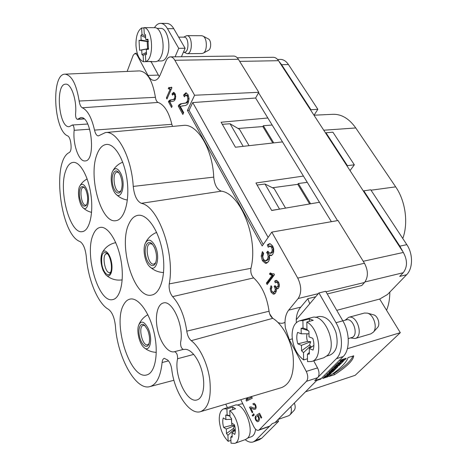 <?xml version="1.0" encoding="UTF-8"?>
<svg xmlns="http://www.w3.org/2000/svg" width="467" height="467" viewBox="0 0 467 467"><rect width="100%" height="100%" fill="white"/><g stroke="black" fill="none" stroke-linecap="round" stroke-linejoin="round"><path stroke-width="0.7" d="M330.934 371.072L332.276 370.36L330.934 371.072L332.195 370.535L330.934 371.072L330.671 370.6M330.724 372.713L328.902 373.507L330.105 373.331L330.724 372.713L328.902 373.507L330.105 373.331L330.724 372.713L330.513 372.333M339.071 365.538L339.935 364.68L334.915 366.268L334.051 367.126L339.071 365.538L339.935 364.68L334.915 366.268L334.051 367.126L339.071 365.538L338.791 365.042M334.138 367.873L334.816 367.196L333.596 367.587L331.395 369.788L337.075 367.523L337.933 366.671L334.138 367.873L334.816 367.196L333.596 367.587L331.395 369.788L337.075 367.523L337.933 366.671L334.138 367.873L333.923 367.482M337.075 367.523L336.8 367.027M333.286 368.726L332.989 368.194M332.609 369.397L332.317 368.866M332.545 369.8L332.055 369.957M332.924 370.413L335.318 369.263L336.363 368.229L333.584 369.473C332.749 369.379 331.593 369.899 330.134 371.043L328.873 372.304L333.864 370.705L334.716 369.864L332.895 370.442M335.318 369.263L336.363 368.229L333.619 369.543C332.883 369.321 331.722 369.823 330.134 371.043L328.873 372.304L333.864 370.705L334.716 369.864L332.901 370.442L335.318 369.263L335.084 368.842M332.901 370.442L332.457 369.636M333.864 370.705L333.601 370.22M328.902 373.507L328.698 373.127M332.72 371.843L333.566 371.002L327.554 373.629L326.626 374.557L330.578 373.968L331.739 372.269L333.566 371.002L327.554 373.629L326.626 374.557L330.578 373.968L331.739 372.269L332.72 371.843L332.516 371.463M331.739 372.269L331.535 371.89M330.77 373.232L330.572 372.864M330.578 373.968L330.187 373.25M342.253 362.374L343.362 361.271L338.324 362.853L337.495 363.688L340.245 362.824L336.684 364.499L335.563 365.614L340.589 364.026L341.418 363.203L338.616 364.085L342.253 362.374L343.362 361.271L338.324 362.853L337.495 363.688L340.245 362.824L336.684 364.499L335.563 365.614L340.589 364.026L341.418 363.203L338.616 364.085L342.253 362.374L341.897 361.732M338.616 364.085L338.4 363.694M340.589 364.026L340.32 363.548M340.245 362.824L339.97 362.339M352.924 356.058C351.137 360.711 344.815 366.542 333.952 373.547L332.475 374.026M334.565 374.662C346.958 366.618 353.344 360.331 353.723 355.807L348.02 357.588C346.59 362.474 340.233 368.772 328.966 376.478L334.565 374.662C346.958 366.618 353.344 360.331 353.723 355.807L348.02 357.588C346.59 362.474 340.233 368.772 328.966 376.478L334.565 374.662L333.952 373.547M320.835 379.116L320.922 378.597L320.835 379.116L316.889 380.395L320.835 379.116L320.613 378.696M339.737 360.174L339.194 360.547L339.737 360.174M326.579 376.636L326.293 376.11L325.376 377.027L323.567 377.61L322.744 378.433L327.7 376.828L328.529 376.005L326.579 376.636L327.501 375.719L329.451 375.089L330.286 374.26L325.312 375.865L324.483 376.694L326.293 376.11L322.744 378.433L327.7 376.828L328.529 376.005L326.579 376.636L327.501 375.719L329.451 375.089L329.188 374.616M327.501 375.719L327.239 375.246M327.7 376.828L327.443 376.355M329.451 375.089L330.286 374.26L325.312 375.865L324.483 376.694L326.293 376.11L326.036 375.631M340.729 360.46L341.044 360.361M344.372 359.397L342.842 359.876L343.73 358.995L346.175 358.23C346.181 359.392 340.659 362.538 339.958 361.686L341.704 359.625L342.807 359.281L341.313 360.839L344.372 359.397L342.842 359.876L343.73 358.995L346.175 358.23C345.422 360.798 336.065 363.74 341.704 359.625L342.807 359.281C339.766 361.224 342.486 361.3 344.372 359.397L344.086 358.884M84.509 187.641L83.435 187.372C78.847 187.506 81.322 206.116 85.788 205.141L86.763 204.628M85.881 189.981L84.194 187.279C80.604 185.201 79.046 188.405 79.513 196.881C81.276 205.188 83.622 207.914 86.547 205.054C88.228 200.828 88.006 195.807 85.881 189.981M86.377 188.674C83.908 183.794 81.678 182.988 79.688 186.245C77.178 190.875 78.824 203.238 82.455 207.114C87.504 213.653 90.919 198.282 86.377 188.674M118.793 172.627L117.147 172.101C111.619 172.259 114.158 192.743 119.558 191.651L121.029 190.775M120.118 174.821L118.56 172.346C114.905 168.021 111.245 174.267 112.354 182.562C113.306 190.875 118.379 196.093 120.871 191.102C122.745 186.292 122.494 180.863 120.118 174.821M120.737 173.35C117.69 167.851 114.952 167.215 112.518 171.442C109.891 176.719 111.391 188.785 115.221 193.309C121.239 201.744 126.283 184.302 120.737 173.35M110.755 272.039L109.809 272.547C104.923 273.866 101.532 254.194 106.569 253.762L107.626 253.92M110.434 272.827L110.422 272.856C108.21 277.672 103.195 272.518 101.847 264.275C100.989 254.608 102.722 250.942 107.042 253.266C110.72 256.57 112.78 268.414 110.434 272.827M103.137 270.562L105.524 274.508C109.593 279.213 113.3 272.173 111.572 262.553C109.973 252.916 104.135 247.58 101.882 253.394C100.294 258.374 100.714 264.1 103.137 270.562M307.484 358.767L303.643 359.923L303.503 352.632L301.554 350.764L309.516 345.066L311.582 346.969M309.516 345.066L310.748 341.716L307.531 341.441L297.829 343.846C296.533 339.544 296.452 335.726 297.596 332.381L301.227 333.8L301.116 328.324L303.036 327.997L302.896 320.584L309.329 318.891L309.37 321.354M307.093 333.794C306.422 336.1 306.568 338.645 307.531 341.441M230.914 440.358L228.159 441.327L227.925 435.314L226.472 433.539L233.418 428.472L235.152 430.446M233.418 428.472L234.457 425.641L231.906 425.239L223.623 427.387C222.601 423.68 222.473 420.534 223.244 417.93L225.917 419.564L225.742 415.058L227.137 415.035L226.898 408.94L232.7 407.061L232.794 409.652M231.358 419.267L231.906 425.239M148.582 48.562L139.58 50.255L139.026 40.401L141.157 40.115L140.894 35.422L141.98 34.336L141.629 27.985L143.941 28.014M139.026 40.401L147.175 41.51L147.566 48.726M147.175 41.51L148.471 41.54M373.378 314.781L373.711 314.875C377.902 315.961 380.5 324.326 377.599 327.443L377.371 327.7M309.253 348.54L309.352 354.033L307.403 354.272L307.537 361.61L311.594 361.487C323.392 359.082 319.737 328.546 306.819 322.032L306.953 329.486L308.956 331.325L309.049 336.865L312.82 338.341C314.174 342.784 314.238 346.695 313.018 350.081L309.253 348.54L313.888 345.417M308.267 330.601L301.116 328.324M306.953 329.422L303.036 327.997M308.996 333.794L301.227 333.8M301.554 350.764L301.448 345.335L297.829 343.846M301.448 345.335L310.748 341.716M309.323 352.462L307.403 354.272M303.503 352.632L309.814 346.672L310.841 347.471M294.356 403.097C295.471 406.127 295.448 408.479 294.286 410.16L294.163 410.295M232.029 432.67L232.198 437.188L230.791 437.147L231.019 443.189L234.644 443.405C242.437 441.56 238.853 417.37 229.776 410.639L230.009 416.762L231.492 418.525L231.667 423.079L234.428 424.766C235.491 428.566 235.607 431.782 234.784 434.403L232.029 432.67L235.327 430.317M229.986 416.079L225.742 415.058M229.974 415.735L227.137 415.035M231.521 419.261L225.917 419.564M226.472 433.539L226.291 429.062L223.623 427.387M226.291 429.062L234.457 425.641M232.152 435.851L230.791 437.147M227.925 435.314L233.553 429.949L234.516 430.895M208.323 38.901L208.457 38.971C211.335 40.337 211.417 48.907 208.58 50.267L208.451 50.337M148.512 49.012L146.276 49.508L146.533 54.225L145.435 55.252L145.78 61.551L151.664 61.457L143.497 61.743L143.153 55.474L146.486 53.39M145.78 61.551C154.495 59.081 152.884 28.073 143.918 27.617L144.268 34.003L145.47 34.756L145.733 39.502L147.928 39.21L148.471 49.263L146.276 49.508M145.733 39.502L148.167 40.086M144.268 34.003L145.272 34.587M145.634 37.675L140.894 35.422M145.564 36.42L141.98 34.336M148.442 41.382L141.157 40.115M143.153 55.474L141.968 54.68L141.705 50.016L139.58 50.255M141.705 50.016L148.576 48.621M141.968 54.68L146.428 52.327M355.06 338.522L370.862 333.858L373.361 332.16C377.727 327.472 373.781 314.764 367.506 313.153L364.464 313.03L348.639 317.344C357.156 314.373 363.927 336.497 355.06 338.522L350.507 337.927M309.814 346.672L309.837 348.143M309.329 318.891L313.269 320.315L306.819 322.032M302.896 320.584L299.715 320.741C294.671 322.528 292.126 327.565 292.079 335.861C292.803 346.555 296.662 354.57 303.643 359.923M278.157 419.419L288.729 415.729L290.054 414.795C291.455 412.939 291.747 410.189 290.935 406.541M233.553 429.949L233.617 431.543M232.7 407.061L235.596 408.742L229.776 410.639M226.898 408.94L223.769 408.823C220.64 410.125 219.146 413.879 219.274 420.084C220.004 428.986 222.963 436.067 228.159 441.327M187.104 53.676L201.925 53.524L203.238 53.145C207.476 51.131 207.342 38.142 203.028 36.099L201.703 35.726L186.794 35.644C192.626 35.223 192.912 54.114 187.104 53.676L183.899 52.205M148.792 27.676L143.918 27.617M141.629 27.985C137.648 30.723 135.769 36.642 135.99 45.743C136.802 54.738 139.306 60.074 143.497 61.743M345.148 320.204L348.639 317.344M299.715 320.741L311.892 317.537C324.547 312.814 338.184 345.755 327.297 355.556L323.754 357.78L311.594 361.487M223.769 408.823L234.749 405.28C243.786 401.141 255.572 431.123 247.492 438.256L245.642 439.482L234.644 443.405M183.624 37.144L186.794 35.644M149.323 27.641L154.67 27.705C161.308 27.074 165.773 46.233 161.261 56.186C159.749 59.718 157.852 61.545 155.569 61.656L150.275 61.743M342.819 320.841L346.333 319.877C353.431 317.402 359.07 335.907 351.692 337.577L348.242 338.593M178.663 37.127L184.179 37.144C189.024 36.788 189.275 52.567 184.447 52.205L183.397 52.211M336.001 322.72L318.926 292.932L325.721 291.291L342.825 320.847C349.964 332.732 350.057 350.151 343.146 356.578L336.386 358.674C343.251 352.229 343.128 334.699 336.001 322.72L342.825 320.847M326.783 356.052L330.006 355.078C336.66 351.791 338.639 344.237 335.948 332.416C331.71 321.092 325.925 315.803 318.587 316.556L315.359 317.402M245.163 439.651C248.082 441.98 250.797 442.734 253.301 441.899L255.618 440.387L269.465 426.371L258.531 430.27C256.838 430.632 255.239 429.377 253.739 426.505L240.82 399.705M255.618 440.387L261.759 438.169L259.424 439.686L253.301 441.899M225.771 404.171L227.411 407.65M237.178 405.175L240.814 403.996L242.805 403.821M255.583 429.185C255.087 433.306 253.669 435.828 251.316 436.756L247.679 438.052M181.429 56.735L185.107 48.27L178.715 48.305L167.449 28.639C165.423 25.206 163.152 23.443 160.636 23.35C158.301 23.373 156.241 24.827 154.46 27.699M160.636 23.35L166.935 23.449C169.474 23.537 171.757 25.294 173.794 28.709L167.449 28.639M185.107 48.27L173.794 28.709M156.842 28.353L160.73 28.394C167.174 27.792 171.471 46.145 167.075 55.696C165.598 59.087 163.748 60.838 161.529 60.949L157.683 61.014M318.926 292.932L309.738 303.784L307.835 298.682L300.643 307.286M127.141 71.433L133.206 55.252L135.109 53.314L136.994 54.867L147.975 75.391C149.259 77.773 150.73 79.332 152.376 80.067L154.291 80.447C156.69 80.301 158.687 78.398 160.274 74.738L166.018 60.996C167.163 58.346 168.64 56.974 170.449 56.875C172.09 56.898 173.561 58.031 174.862 60.272L194.593 95.245L187.43 110.393L262.191 245.963L271.8 232.105L297.753 278.11C301.565 286.113 301.7 292.914 298.168 298.524L288.635 310.158C285.39 314.478 284.327 320.49 285.448 328.196L289.301 339.696L306.264 371.423C308.167 375.567 308.226 378.865 306.451 381.305L259.273 429.786L269.873 426.05L272.319 423.581L274.946 422.658L317.461 379.718L321.308 378.474L343.146 356.578M313.707 360.845L317.542 367.897C319.282 371.516 319.475 374.598 318.126 377.143L336.386 358.674M317.461 379.718L314.84 380.57M296.341 322.633L296.224 319.743C296.527 314.641 297.946 310.561 300.479 307.49L300.777 307.117L288.635 310.158M277.807 419.775L278.571 421.316L275.051 422.547M261.759 438.169L278.571 421.316M175.084 56.816L178.715 48.305M147.934 75.391L158.401 75.099L151.133 61.732M158.401 75.099L159.346 76.629M386.559 310.269C388.742 304.916 389.828 298.857 389.817 292.091M402.787 238.514C408.514 222.963 405.502 201.003 395.672 186.847L355.766 127.964C349.141 118.647 341.57 114.1 333.047 114.304L314.058 115.203M325.978 132.78L325.692 133.2L347.092 166.065L347.395 165.657L325.978 132.78L332.889 132.173L354.336 164.804L350.034 170.589M347.395 165.657L354.336 164.804M406.623 274.719C413.015 268.507 413.161 253.908 406.827 244.661L370.769 189.8L363.805 190.84L399.84 246.15L403.336 252.454C407.563 260.236 407.522 266.996 403.219 272.722L399.682 276.411L406.623 274.719L387.511 294.479L379.689 299.061L336.736 310.327M277.532 59.449L280.375 59.402C283.428 59.414 286.113 61.13 288.437 64.545L317.852 109.296L314.017 115.267M237.254 57.791L273.189 57.278C275.203 57.295 276.966 58.433 278.49 60.698L281.613 64.691L310.969 109.745L317.852 109.296M268.134 237.394L192.737 102.577L255.618 98.029L267.854 117.999L221.107 122.237L235.426 147.222L282.5 141.904L267.854 117.999M187.43 110.393L189.071 110.3L192.737 102.577M189.071 110.3L263.236 244.457M273.744 142.89L263.347 125.716L262.857 126.569L238.071 128.483M263.347 125.716L272.173 125.045M279.254 61.877L310.695 110.171L310.969 109.745M310.608 203.799L298.331 183.519L297.777 184.337L272.436 187.74M298.331 183.519L307.263 182.328M303.427 176.065L255.928 182.994L271.689 210.494L319.481 202.269L282.5 141.904M363.805 190.84L363.484 191.248L402.303 250.867M347.092 166.065L363.495 191.237M305.611 391.76L355.154 375.322L400.307 332.685L379.689 299.061M319.481 202.269L331.377 221.685M255.618 98.029L258.543 92.74L337.524 220.611M310.695 110.171L325.692 133.2M243.155 146.346L230.062 123.755L239.507 129.336L249.063 145.681M222.298 124.315L230.062 123.755M279.552 209.14L264.993 184.021L274.152 188.592L285.559 208.107M257.107 185.049L264.993 184.021M271.625 210.372L279.213 209.198M186.485 92.91L184.669 94.999L185.014 95.782M186.94 95.134L188.353 96.091L188.948 98.642L188.399 101.292L186.893 102.903L183.274 103.476L185.796 102.962L187.302 101.345L187.851 98.7L187.255 96.144L185.843 95.186L184.372 96.862L183.572 95.052L185.854 92.828L188.032 94.538L189.071 98.753L188.183 103.009L187.127 104.579L185.638 105.46L180.262 106.365L183.689 112.623L182.831 114.456L178.236 106.044L178.943 104.9L180.46 103.837L183.274 103.476M182.854 103.493L181.546 103.785L180.028 104.841L179.322 105.986L183.35 113.353M182.375 105.846L183.835 105.77M174.144 92.513L173.222 94.188M174.629 93.972L175.364 94.293M175.493 98.537L174.617 99.389L171.698 99.821L173.537 99.442L174.559 98.303L174.921 96.459L174.506 94.684L173.549 94.019L172.551 95.186L172.008 93.925L173.607 92.367L175.032 93.563L175.744 96.494L175.16 99.459L174.448 100.557L173.438 101.187L169.778 101.853L172.13 106.207L171.552 107.503L168.389 101.643L169.906 100.084L171.698 99.821M172.019 99.804L170.98 100.031L169.457 101.59L172.054 106.388M171.739 87.562L170.099 87.697L171.5 87.125L171.885 87.825L166.97 99.016L166.386 97.936L170.192 89.244L168.289 88.742L168.867 87.411L170.099 87.697M169.807 87.685L169.363 88.701L170.782 89.22M171.272 89.197L167.46 97.895L166.386 97.936L170.192 89.244L171.272 89.197M276.096 288.524L276.347 290.976L275.466 293.113L273.218 294.111L271.012 292.132L270.195 288.81L271.047 285.687L271.946 286.971L271.309 289.271L271.759 291.169L273.131 292.319L274.614 291.595L275.291 289.598L274.794 287.403L274.135 286.51L275.016 285.623L276.353 287.147L277.702 286.656L278.244 285.022L277.812 283.183L276.697 282.214L275.291 282.809L274.666 281.146L276.75 280.469L278.554 282.156L279.272 284.298L279.237 286.493L278.501 288.186L277.392 288.921L276.096 288.524L276.347 290.976L275.466 293.113L274.076 294.105L273.218 294.111L271.012 292.132L270.195 288.81L271.047 285.687L271.946 286.971L271.309 289.271L271.759 291.169L273.131 292.319L274.614 291.595L275.291 289.598L274.794 287.403L274.135 286.51L275.016 285.623L276.353 287.147L276.943 287.228L277.702 286.656L278.244 285.022L277.812 283.183L276.697 282.214L275.291 282.809L274.666 281.146L275.904 280.451L276.75 280.469L278.554 282.156L279.272 284.298L279.237 286.493L278.501 288.186L277.392 288.921L276.096 288.524L277.229 288.262L278.034 288.653M276.47 280.422L275.799 280.895L276.301 282.214M276.271 282.22L277.836 281.957L278.828 282.728M279.354 285.133L278.84 286.399L276.943 287.228M275.332 286.195L276.376 288.46M276.376 289.826L275.746 291.338L273.633 292.301M271.654 286.551L271.327 288.904M271.946 291.472L274.625 293.883M270.918 273.323L270.539 273.843L273.189 275.25L267.498 282.879L267.877 283.574M269.319 255.18L269.681 258.625L268.472 261.701L265.379 263.283L262.355 260.685L261.222 256.091L262.372 251.631L263.616 253.359L262.746 256.64L263.37 259.273L265.256 260.773L267.287 259.64L268.21 256.768L267.521 253.715L266.61 252.519L267.83 251.188L269.675 253.219L271.537 252.413L272.284 250.049L271.677 247.498L270.136 246.22L268.198 247.201L267.328 244.906L270.206 243.756L272.699 245.975L273.703 248.934L273.656 252.046L272.646 254.503L271.111 255.636L269.319 255.18L269.681 258.625L268.472 261.701L266.342 263.265L265.379 263.283L262.355 260.685L261.222 256.091L262.372 251.631L263.616 253.359L262.746 256.64L263.37 259.273L265.256 260.773L267.287 259.64L268.21 256.768L267.521 253.715L266.61 252.519L267.83 251.188L269.675 253.219L270.381 253.307L271.537 252.413L272.284 250.049L271.677 247.498L270.136 246.22L268.198 247.201L267.328 244.906L269.296 243.751L270.206 243.756L272.699 245.975L273.703 248.934L273.656 252.046L272.646 254.503L271.111 255.636L269.319 255.18L270.457 254.959L271.625 255.443M269.868 243.716L268.472 244.696L269.138 246.448M269.704 246.237L271.28 246.01L272.821 247.276L273.428 249.833L272.681 252.192L271.52 253.085L270.381 253.307M268.175 251.841L267.749 252.303L268.659 253.499L269.348 256.541L268.42 259.413L266.926 260.522L265.793 260.749M262.991 252.484L262.355 255.869L263.481 260.458L266.896 263.09M297.753 278.11L364.47 263.271L338.044 220.523L271.8 232.105M364.47 263.271C368.317 270.708 368.34 277.112 364.54 282.477L361.779 285.512L327.256 293.941M318.126 377.143L317.694 377.68L306.451 381.305M317.496 379.782L314.735 380.675L317.694 377.68M269.873 426.05L269.465 426.371M258.543 92.74L258.788 92.297L238.38 59.28L174.862 60.272M170.449 56.875L233.716 56.069C235.473 56.087 237.032 57.161 238.38 59.28M183.572 95.052L185.854 92.828L188.032 94.538L189.071 98.753L188.183 103.009L187.127 104.579L185.638 105.46L180.262 106.365L183.689 112.623L182.831 114.456L178.236 106.044L178.943 104.9L180.46 103.837L185.796 102.962L187.302 101.345L187.851 98.7L187.255 96.144L185.843 95.186L184.372 96.862L183.572 95.052L184.669 94.999M178.236 106.044L179.322 105.986M172.008 93.925L173.549 92.373L175.032 93.563L175.744 96.494L175.16 99.459L174.448 100.557L173.438 101.187L169.778 101.853L172.13 106.207L171.552 107.503L168.389 101.643L169.906 100.084L173.537 99.442L174.559 98.303L174.921 96.459L174.506 94.684L173.549 94.019L172.551 95.186L172.008 93.925L173.082 93.879M168.389 101.643L169.457 101.59M170.192 89.244L168.289 88.742L169.363 88.701M274.666 281.146L275.799 280.895M274.135 286.51L275.267 286.259M266.371 283.125L272.051 275.495L269.401 274.088L270.27 272.915L272.279 273.855L273.966 273.802L274.479 274.736L267.142 284.555L266.371 283.125L272.051 275.495L269.401 274.088L270.27 272.915L272.279 273.855L273.966 273.802L274.479 274.736L267.142 284.555L266.371 283.125L267.498 282.879M269.401 274.088L270.539 273.843M272.051 275.495L273.189 275.25M267.328 244.906L268.472 244.696M266.61 252.519L267.749 252.303M259.273 429.786L258.531 430.27M194.593 95.245L258.788 92.297M309.639 203.962L297.777 184.337M200.594 411.643L281.589 387.598C290.661 383.833 294.496 373.291 293.089 355.977C291.11 340.034 282.354 324.086 272.816 318.319C270.807 316.9 269.552 314.542 269.056 311.244C266.966 296.662 261.841 285.547 253.68 277.9C251.299 275.372 250.394 272.173 250.948 268.315C258.584 238.555 240.622 193.519 221.352 191.166C217.032 189.526 214.493 184.844 213.723 177.127C212.637 148.658 196.876 123.183 183.227 125.43L105.425 132.564C117.164 130.445 131.542 157 133.247 186.415C134.251 195.615 136.948 201.254 141.338 203.326C158.225 206.21 175.166 253.347 169.247 283.883C168.75 288.939 169.871 293.188 172.615 296.633C179.877 304.712 184.593 316.223 186.777 331.156C187.442 335.516 188.925 338.686 191.231 340.671C199.672 346.958 207.698 363.6 209.817 379.94C211.475 397.656 208.405 408.228 200.594 411.643C189.398 415.455 174.209 392.052 171.733 369.199C171.091 365.031 169.725 361.972 167.635 360.01L164.314 358.335C163.071 358.714 162.329 360.11 162.096 362.515C160.636 376.536 156.579 384.569 149.919 386.606C135.588 390.949 117.229 356.654 115.413 325.826C114.45 317.595 112.138 312.096 108.478 309.329C97.842 303.603 87.971 279.377 86.29 256.523C85.344 248.619 83.249 243.628 79.997 241.556C60.412 234.872 51.347 160.607 69.408 152.446C70.914 151.215 71.416 148.401 70.92 143.999L70.715 142.54C70.167 138.991 69.18 136.778 67.762 135.915C53.705 130.795 50.839 73.85 65.024 74.16C71.655 75.134 76.372 84.089 79.168 101.03C79.734 104.719 80.785 106.966 82.326 107.778C87.627 110.265 91.69 117.707 94.515 130.106C95.402 133.866 96.692 135.798 98.385 135.903L105.425 132.564M172.527 126.411L171.838 124.321C168.891 112.121 164.32 104.83 158.138 102.442C156.749 101.841 155.844 100.136 155.412 97.317C152.639 80.604 147.333 71.795 139.493 70.896L65.024 74.16M71.883 125.267L69.256 126.68C58.842 128.267 54.989 83.815 65.689 84.153C71.282 83.348 77.067 100.574 75.561 114.036C75.52 117.089 76.127 118.863 77.394 119.354L80.756 117.573C91.701 115.711 96.173 161.273 85.105 160.934C78.905 161.985 72.618 144.075 74.154 130.293C74.195 127.263 73.593 125.506 72.35 125.016L71.883 125.267M177.583 358.732C177.67 354.687 176.614 352.351 174.413 351.715L174.372 351.727C168.278 353.367 160.467 342.918 157.624 329.953C154.682 317.011 157.262 304.268 163.38 302.978C172.364 299.802 184.29 326.474 180.583 342.439C180.484 346.543 181.57 348.907 183.84 349.532L183.881 349.52C189.9 347.787 198.417 357.716 201.989 371.271C205.643 384.808 203.262 398.153 197.144 399.869C187.01 403.78 173.724 375.007 177.583 358.732L193.764 354.395M97.083 154.163C99.383 148.15 102.506 144.91 106.453 144.437C114.841 143.474 124.718 160.251 127.187 180.887C129.768 201.51 124.234 219.753 115.915 220.675C101.059 223.909 87.901 176.106 97.083 154.163M65.707 170.776C67.499 165.592 69.98 162.79 73.138 162.376C80.102 161.483 88.607 176.742 91.03 195.486C93.552 214.219 89.29 230.838 82.355 231.626C69.997 234.516 58.217 190.396 65.707 170.776M93.242 234.492C84.048 253.955 98.537 303.626 112.798 299.581C120.41 298.267 124.514 280.398 121.087 260.872C117.754 241.334 107.924 226.01 100.347 227.382C97.393 227.896 95.029 230.266 93.242 234.492M123.615 304.788C125.308 301.577 127.444 299.68 130.042 299.096C138.22 297.105 149.609 312.464 154.168 332.965C158.833 353.443 155.161 372.899 146.86 374.89C130.427 380.506 112.255 323.754 123.615 304.788M129.114 223.465C131.385 218.644 134.35 215.929 138.016 215.316C147.222 213.717 158.868 230.453 162.551 252.028C166.345 273.58 161.01 293.399 151.781 295.033C134.35 299.82 117.678 245.321 129.114 223.465M144.968 325.697L143.276 325.371C137.788 326.194 142.312 346.549 147.607 344.804L148.996 343.724M147.525 329.725L144.717 325.446C140.66 321.553 137.613 328.26 139.528 336.497C141.279 344.78 146.877 349.462 148.874 344.068C150.123 339.953 149.673 335.172 147.525 329.725M148.208 328.57C144.321 321.267 141.122 320.175 138.606 325.301C136.51 330.91 139.16 342.889 143.433 347.016C149.533 353.974 153.421 339.655 148.208 328.57M155.085 245.881C151.162 239.028 147.823 238.328 145.068 243.786C142.756 249.547 144.741 261.088 148.85 265.741C155.575 274.619 161.115 257.807 155.085 245.881M154.355 247.276L152.283 244.072C147.975 239.273 143.924 246.109 145.558 255.011C147 263.948 153.118 269.015 155.564 263.02C157.14 258.292 156.737 253.05 154.355 247.276M152.452 244.259L150.333 243.651C144.204 244.218 147.905 265.63 153.865 264.083L155.657 262.787M347.378 348.721L400.307 332.685M315.68 296.767L307.835 298.682M272.786 143.001L262.857 126.569M255.612 415.91L256.202 416.967L255.811 418.257L256.114 419.576L257.06 420.539L258.163 420.177L258.706 418.835L258.35 417.189L257.119 416.103L256.704 415.029L259.57 413.248L261.689 417.568L261.117 418.163L259.424 414.702L257.907 415.601L259.004 416.92L259.506 419.296L258.765 421.252L257.311 421.742L255.636 420.084L255.07 417.784L255.612 415.91M254.276 414.965L252.921 416.062L252.221 415.694L252.326 415.134L253.324 415.07L253.038 414.474L253.692 413.768L254.276 414.965M250.738 408.006L252.77 412.186L252.215 412.781L249.489 407.16L250.89 406.85L254.176 408.24L255.11 407.971L255.478 406.885L255.145 405.461L254.299 404.521L253.377 404.825L252.916 403.681L254.334 403.395L255.636 404.953L256.22 407.323L255.63 409.063L254.048 409.39L250.738 408.006M248.117 397.54L246.909 399.805L251.742 397.067L252.297 398.199L246.535 401.083L246.016 400.009L246.996 397.866M168.289 88.742L168.867 87.411L170.309 87.673L171.5 87.125L171.885 87.825L166.97 99.016L166.386 97.936M331.132 370.874L330.893 370.448M284.993 322.341C282.862 323.532 280.55 323.596 278.063 322.534M272.722 318.348L269.745 313.97M296.224 319.743L309.738 303.784M371.037 190.209L395.672 186.847M323.748 130.217L355.766 127.964M406.827 244.661L399.84 246.15M288.437 64.545L281.613 64.691M403.219 272.722L364.984 281.951M403.336 252.454L363.238 261.281M239.682 61.381L278.49 60.698M187.255 96.144L188.353 96.091M187.851 98.7L188.948 98.642M187.302 101.345L188.399 101.292M185.796 102.962L186.893 102.903M180.46 103.837L181.546 103.785M178.943 104.9L180.028 104.841M183.011 105.816L183.619 105.781M174.506 94.684L175.481 94.638M174.921 96.459L175.744 96.424M174.559 98.303L175.563 98.257M173.537 99.442L174.617 99.389M169.906 100.084L170.98 100.031M168.867 100.831L169.941 100.779M170.309 87.673L171.389 87.633M169.217 89.168L170.297 89.121M276.697 282.214L277.836 281.957M277.812 283.183L278.916 282.938M278.244 285.022L279.33 284.777M277.702 286.656L278.84 286.399M274.794 287.403L275.927 287.147M275.291 289.598L276.312 289.365M274.614 291.595L275.746 291.338M270.195 288.81L271.327 288.553M271.012 292.132L272.144 291.869M273.218 294.111L274.351 293.848M270.685 274.964L271.823 274.724M270.136 246.22L271.28 246.01M271.677 247.498L272.821 247.276M272.284 250.049L273.428 249.833M271.537 252.413L272.681 252.192M267.521 253.715L268.659 253.499M268.21 256.768L269.348 256.541M267.287 259.64L268.42 259.413M261.222 256.091L262.355 255.869M262.355 260.685L263.481 260.458M265.379 263.283L266.511 263.055M364.54 282.477L326.013 291.793M318.319 293.65L298.168 298.524M292.289 338.867L289.26 339.707M306.264 371.423L317.542 367.897M137.777 54.861L136.994 54.867M168.499 360.886L162.096 362.515M155.412 97.317L79.168 101.03M158.138 102.442L82.326 107.778M171.838 124.321L94.515 130.106M213.723 177.127L133.247 186.415M221.352 191.166L141.338 203.326M250.948 268.315L169.247 283.883M253.68 277.9L172.615 296.633M269.056 311.244L186.777 331.156M191.231 340.671L272.816 318.319M89.699 129.219L74.154 130.293M77.89 119.091L83.873 118.729M174.419 351.715L183.082 349.45L174.413 351.715M331.99 369.835L332.276 370.36M341.313 360.839L340.974 360.232M80.102 185.533C81.853 182.702 84.206 180.507 87.154 178.96M83.044 207.71C85.479 210.027 88.321 211.58 91.573 212.374M113.078 170.426C115.384 166.596 118.6 163.841 122.722 162.16M116.014 194.179C119.184 197.366 122.973 199.316 127.368 200.028M115.763 242.636C109.786 243.908 105.308 247.201 102.326 252.513M106.231 275.186C110.819 279.167 116.143 280.731 122.202 279.879M373.711 314.875L367.506 313.153M377.599 327.443L373.361 332.16M294.286 410.16L290.054 414.795M208.457 38.971L203.028 36.099M208.58 50.267L203.238 53.145M186.006 95.163L187.104 95.11M173.666 94.001L174.746 93.955M273.65 273.895L273.983 273.825M137.257 53.291L135.109 53.314M149.919 386.606L173.928 380.261M87.726 124.024L72.35 125.016M84.136 118.945L77.394 119.354M139.061 324.203C140.993 320.064 143.918 316.9 147.852 314.711M144.315 347.798C147.805 350.653 151.798 352.171 156.287 352.346M145.663 242.478C148.115 237.756 151.769 234.399 156.638 232.397M149.866 266.78C153.754 270.393 158.331 272.314 163.59 272.535"/></g></svg>
